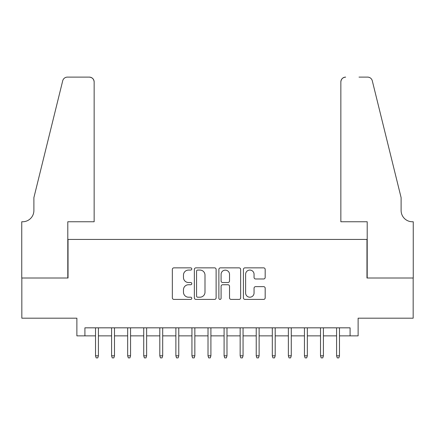 <?xml version="1.0" encoding="UTF-8"?>
<svg xmlns="http://www.w3.org/2000/svg" width="435" height="435" viewBox="0 0 435 435"><rect width="100%" height="100%" fill="white"/><g stroke="black" fill="none" stroke-linecap="round" stroke-linejoin="round"><path stroke-width="0.65" d="M191.786 268.96A1.104 1.104 0 0 0 190.682 267.857L173.918 267.857A1.577 1.577 0 0 0 172.342 269.434L172.342 297.834A1.577 1.577 0 0 0 173.918 299.41L190.682 299.41A1.104 1.104 0 0 0 191.786 298.307A1.104 1.104 0 0 0 190.682 297.203L188.513 297.203A5.046 5.046 0 0 1 183.467 292.151L183.467 289.786A5.046 5.046 0 0 1 188.513 284.74L190.682 284.74A1.104 1.104 0 0 0 191.786 283.636A1.104 1.104 0 0 0 190.682 282.527L188.513 282.527A5.046 5.046 0 0 1 183.467 277.481L183.467 275.116A5.046 5.046 0 0 1 188.513 270.07L190.682 270.07A1.104 1.104 0 0 0 191.786 268.96M263.605 278.982A1.577 1.577 0 0 0 265.181 277.405L265.181 269.434A1.577 1.577 0 0 0 263.605 267.857L244.987 267.857A1.577 1.577 0 0 0 243.41 269.434L243.41 297.834A1.577 1.577 0 0 0 244.987 299.41L263.605 299.41A1.577 1.577 0 0 0 265.181 297.834L265.181 288.209A1.577 1.577 0 0 0 263.605 286.632L255.639 286.632A1.577 1.577 0 0 0 254.056 288.209L254.056 292.983A4.219 4.219 0 0 1 249.837 297.203A4.219 4.219 0 0 1 245.617 292.983L245.617 274.289A4.219 4.219 0 0 1 249.837 270.07A4.219 4.219 0 0 1 254.056 274.289L254.056 277.405A1.577 1.577 0 0 0 255.639 278.982L263.605 278.982M84.912 335.863L84.912 327.832L350.088 327.832L350.088 335.863L358.125 335.863L358.125 318.186L413.168 318.186L413.168 278.008L366.966 278.008L366.966 239.435L68.034 239.435L68.034 278.008L21.832 278.008L21.832 318.186L76.875 318.186L76.875 335.863L95.521 335.863M216.119 269.434A1.577 1.577 0 0 0 214.542 267.857L195.929 267.857A1.577 1.577 0 0 0 194.353 269.434L194.353 297.834A1.577 1.577 0 0 0 195.929 299.41L214.542 299.41A1.577 1.577 0 0 0 216.119 297.834L216.119 269.434M220.458 267.857L239.071 267.857A1.577 1.577 0 0 1 240.647 269.434L240.647 297.834A1.577 1.577 0 0 1 239.071 299.41L231.105 299.41A1.577 1.577 0 0 1 229.528 297.834L229.528 286.317A1.577 1.577 0 0 0 227.951 284.74L222.666 284.74A1.577 1.577 0 0 0 221.089 286.317L221.089 298.307A1.104 1.104 0 0 1 219.985 299.41A1.104 1.104 0 0 1 218.881 298.307L218.881 269.434A1.577 1.577 0 0 1 220.458 267.857M98.413 335.863L111.588 335.863M114.481 335.863L127.662 335.863M130.554 335.863L143.729 335.863M146.628 335.863L159.803 335.863M162.695 335.863L175.876 335.863M178.769 335.863L191.944 335.863M194.842 335.863L208.017 335.863M210.91 335.863L224.09 335.863M226.983 335.863L240.158 335.863M243.056 335.863L256.231 335.863M259.124 335.863L272.305 335.863M275.197 335.863L288.372 335.863M291.271 335.863L304.446 335.863M307.338 335.863L320.519 335.863M323.412 335.863L336.587 335.863M339.479 335.863L350.088 335.863M197.664 270.07A1.104 1.104 0 0 0 196.56 271.174L196.56 296.094A1.104 1.104 0 0 0 197.664 297.203L199.948 297.203A5.046 5.046 0 0 0 204.999 292.151L204.999 275.116A5.046 5.046 0 0 0 199.948 270.07L197.664 270.07M229.528 274.365A4.219 4.219 0 0 0 225.308 270.146A4.219 4.219 0 0 0 221.089 274.365L221.089 280.95A1.577 1.577 0 0 0 222.666 282.527L227.951 282.527A1.577 1.577 0 0 0 229.528 280.95L229.528 274.365M95.521 355.792L96.162 357.885L97.766 357.885L98.413 355.792L95.521 355.792L95.521 327.832M98.413 355.792L98.413 327.832M94.15 221.758L94.15 81.938A4.823 4.823 0 0 0 89.333 77.115L67.392 77.115A4.823 4.823 0 0 0 62.711 80.785L33.886 197.653L33.886 210.507A11.25 11.25 0 0 1 22.636 221.758L21.75 221.758L21.75 278.008L67.795 278.008L67.795 221.758L94.15 221.758L94.15 81.938C93.846 79.029 92.236 77.425 89.333 77.115L75.989 77.115M62.711 80.785C63.94 78.137 63.94 78.137 62.711 80.785C63.94 78.137 63.94 78.137 62.711 80.785M33.886 210.507A11.25 11.25 0 0 1 22.636 221.758M340.85 221.758L340.85 81.938L340.85 221.758L367.205 221.758L367.205 278.008L413.25 278.008L413.25 221.758L412.364 221.758A11.25 11.25 0 0 1 401.113 210.507A11.25 11.25 0 0 0 412.364 221.758M392.278 161.815L372.289 80.785L401.113 197.653L401.113 210.507M359.011 77.115L367.608 77.115A4.823 4.823 0 0 1 372.289 80.785C371.06 78.137 371.06 78.137 372.289 80.785C371.06 78.137 371.06 78.137 372.289 80.785M345.667 77.115A4.823 4.823 0 0 0 340.85 81.938C341.154 79.029 342.764 77.425 345.667 77.115M111.588 355.792L112.23 357.885L113.84 357.885L114.481 355.792L111.588 355.792L111.588 327.832M114.481 355.792L114.481 327.832M127.662 355.792L128.303 357.885L129.913 357.885L130.554 355.792L127.662 355.792L127.662 327.832M130.554 355.792L130.554 327.832M143.729 355.792L144.376 357.885L145.981 357.885L146.628 355.792L143.729 355.792L143.729 327.832M146.628 355.792L146.628 327.832M159.803 355.792L160.444 357.885L162.054 357.885L162.695 355.792L159.803 355.792L159.803 327.832M162.695 355.792L162.695 327.832M175.876 355.792L176.518 357.885L178.127 357.885L178.769 355.792L175.876 355.792L175.876 327.832M178.769 355.792L178.769 327.832M191.944 355.792L192.591 357.885L194.195 357.885L194.842 355.792L191.944 355.792L191.944 327.832M194.842 355.792L194.842 327.832M208.017 355.792L208.659 357.885L210.268 357.885L210.91 355.792L208.017 355.792L208.017 327.832M210.91 355.792L210.91 327.832M224.09 355.792L224.732 357.885L226.341 357.885L226.983 355.792L224.09 355.792L224.09 327.832M226.983 355.792L226.983 327.832M240.158 355.792L240.805 357.885L242.409 357.885L243.056 355.792L240.158 355.792L240.158 327.832M243.056 355.792L243.056 327.832M256.231 355.792L256.873 357.885L258.482 357.885L259.124 355.792L256.231 355.792L256.231 327.832M259.124 355.792L259.124 327.832M272.305 355.792L272.946 357.885L274.556 357.885L275.197 355.792L272.305 355.792L272.305 327.832M275.197 355.792L275.197 327.832M288.372 355.792L289.019 357.885L290.623 357.885L291.271 355.792L288.372 355.792L288.372 327.832M291.271 355.792L291.271 327.832M304.446 355.792L305.087 357.885L306.697 357.885L307.338 355.792L304.446 355.792L304.446 327.832M307.338 355.792L307.338 327.832M320.519 355.792L321.16 357.885L322.77 357.885L323.412 355.792L320.519 355.792L320.519 327.832M323.412 355.792L323.412 327.832M336.587 355.792L337.234 357.885L338.838 357.885L339.479 355.792L336.587 355.792L336.587 327.832M339.479 355.792L339.479 327.832"/></g></svg>
